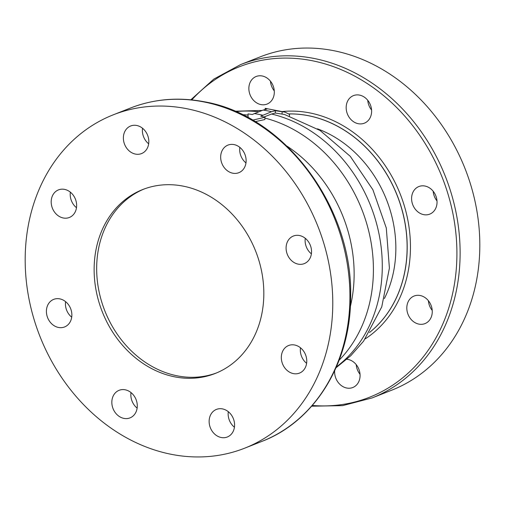 <?xml version="1.0" encoding="UTF-8"?>
<svg xmlns="http://www.w3.org/2000/svg" width="505" height="505" viewBox="0 0 505 505"><rect width="100%" height="100%" fill="white"/><g stroke="black" fill="none" stroke-linecap="round" stroke-linejoin="round"><path stroke-width="0.76" d="M240.595 64.596A179.168 149.467 -111.5 0 1 313.876 58.422A179.168 149.467 68.5 0 1 457.176 218.558A179.168 149.467 68.5 0 1 372.065 397.94L391.754 390.176A179.168 149.467 -111.5 0 0 476.872 210.793A179.168 149.467 -111.5 0 0 333.571 50.658A179.168 149.467 -111.5 0 0 260.29 56.831L240.595 64.596L213.804 79.102L190.814 99.807M274.278 90.881A14.828 12.373 68.5 0 1 270.459 81.198M360.04 374.312A14.828 12.373 68.5 0 1 356.221 364.623M432.217 310.411A14.828 12.373 68.5 0 1 431.655 309.666A14.828 12.373 68.5 0 1 428.398 300.727M437.002 200.927A14.828 12.373 68.5 0 1 433.183 191.243M371.579 109.995A14.828 12.373 68.5 0 1 367.76 100.312M312.292 405.465A177.59 148.148 -111.5 0 0 456.918 253.276A177.59 148.148 -111.5 0 0 311.951 60.676A177.59 148.148 -111.5 0 0 191.786 99.902M248.877 87.794A14.828 12.373 68.5 0 1 256.155 76.495A14.828 12.373 68.5 0 1 274.303 92.787A14.828 12.373 68.5 0 1 267.031 104.08A14.828 12.373 68.5 0 1 248.877 87.794M346.929 359.257A14.828 12.373 68.5 0 1 360.065 376.212A14.828 12.373 68.5 0 1 352.793 387.512A14.828 12.373 68.5 0 1 334.638 371.219A14.828 12.373 68.5 0 1 334.663 370.771M428.966 301.466A14.828 12.373 68.5 0 1 424.976 323.61A14.828 12.373 68.5 0 1 410.104 318.163A14.828 12.373 68.5 0 1 414.094 296.025A14.828 12.373 68.5 0 1 428.966 301.466M424.939 186.029A14.828 12.373 68.5 0 1 436.8 199.279A14.828 12.373 68.5 0 1 429.755 214.126A14.828 12.373 68.5 0 1 423.689 214.638A14.828 12.373 68.5 0 1 411.834 201.388A14.828 12.373 68.5 0 1 418.872 186.541A14.828 12.373 68.5 0 1 424.939 186.029M350.344 97.522A14.828 12.373 68.5 0 1 353.456 95.609A14.828 12.373 68.5 0 1 369.477 102.887A14.828 12.373 68.5 0 1 367.438 121.282A14.828 12.373 68.5 0 1 364.332 123.195A14.828 12.373 68.5 0 1 348.311 115.916A14.828 12.373 68.5 0 1 350.344 97.522M288.898 113.934A121.093 101.019 68.5 0 1 308.277 115.689A121.093 101.019 68.5 0 1 401.797 209.196A121.093 101.019 68.5 0 1 369.54 332.435M264.027 116.983L271.538 114.023L275.32 113.038L284.492 114.471L320.088 130.473L350.274 156.335L372.892 189.754L386.293 228.001L389.405 268.086L381.755 306.876L363.575 341.178L350.849 355.64L336.014 367.791M248.163 117.678L248.012 113.909A143.104 119.382 68.5 0 1 252.26 114.496L263.168 110.058L266.949 109.048L265.194 108.348L265.15 109.408M265.194 108.348L284.978 112.129L275.421 110.715L271.639 111.719L260.731 116.163A143.104 119.382 68.5 0 1 264.961 117.242L252.601 120.158M284.978 112.129L289.504 114.357L289.434 115.954M282.143 111.681L282.043 114.048M275.421 110.715L275.32 113.038M264.961 117.242L264.86 119.552L255.151 121.661M248.012 113.909L247.98 117.577M148.672 143.805A14.828 12.373 68.5 0 1 142.397 129.785A14.828 12.373 68.5 0 1 142.543 128.264M76.489 207.707A14.828 12.373 68.5 0 1 73.496 204.531A14.828 12.373 68.5 0 1 70.359 192.159M71.71 317.184A14.828 12.373 68.5 0 1 65.581 301.643M137.126 408.116A14.828 12.373 68.5 0 1 130.997 392.574M234.427 427.23A14.828 12.373 68.5 0 1 228.159 413.216A14.828 12.373 68.5 0 1 228.298 411.689M306.611 363.329A14.828 12.373 68.5 0 1 303.625 360.16A14.828 12.373 68.5 0 1 300.481 347.787M311.389 253.851A14.828 12.373 68.5 0 1 305.26 238.303M245.973 162.919A14.828 12.373 68.5 0 1 239.843 147.372M171.429 454.342A179.168 149.467 -111.5 0 0 244.71 448.169A179.168 149.467 -111.5 0 0 329.828 268.786A179.168 149.467 -111.5 0 0 186.522 108.651A179.168 149.467 -111.5 0 0 113.246 114.824A179.168 149.467 -111.5 0 0 28.128 294.207A179.168 149.467 -111.5 0 0 171.429 454.342M123.384 137.284A14.828 12.373 68.5 0 1 130.656 125.991A14.828 12.373 68.5 0 1 148.811 142.277A14.828 12.373 68.5 0 1 141.539 153.577A14.828 12.373 68.5 0 1 123.384 137.284M54.483 212.031A14.828 12.373 68.5 0 1 58.479 189.886A14.828 12.373 68.5 0 1 73.345 195.334A14.828 12.373 68.5 0 1 69.355 217.478A14.828 12.373 68.5 0 1 54.483 212.031M58.511 327.467A14.828 12.373 68.5 0 1 46.649 314.217A14.828 12.373 68.5 0 1 53.694 299.37A14.828 12.373 68.5 0 1 59.76 298.859A14.828 12.373 68.5 0 1 71.622 312.115A14.828 12.373 68.5 0 1 64.577 326.956A14.828 12.373 68.5 0 1 58.511 327.467M133.105 415.975A14.828 12.373 68.5 0 1 130 417.887A14.828 12.373 68.5 0 1 113.972 410.609A14.828 12.373 68.5 0 1 116.011 392.215A14.828 12.373 68.5 0 1 119.117 390.302A14.828 12.373 68.5 0 1 135.144 397.58A14.828 12.373 68.5 0 1 133.105 415.975M234.573 425.709A14.828 12.373 68.5 0 1 227.3 437.002A14.828 12.373 68.5 0 1 209.146 420.716A14.828 12.373 68.5 0 1 216.418 409.416A14.828 12.373 68.5 0 1 234.573 425.709M303.473 350.962A14.828 12.373 68.5 0 1 299.478 373.1A14.828 12.373 68.5 0 1 284.612 367.659A14.828 12.373 68.5 0 1 288.601 345.515A14.828 12.373 68.5 0 1 303.473 350.962M299.446 235.519A14.828 12.373 68.5 0 1 311.301 248.776A14.828 12.373 68.5 0 1 304.262 263.623A14.828 12.373 68.5 0 1 298.196 264.134A14.828 12.373 68.5 0 1 286.335 250.878A14.828 12.373 68.5 0 1 293.38 236.031A14.828 12.373 68.5 0 1 299.446 235.519M224.851 147.012A14.828 12.373 68.5 0 1 227.957 145.099A14.828 12.373 68.5 0 1 243.984 152.384A14.828 12.373 68.5 0 1 241.945 170.778A14.828 12.373 68.5 0 1 238.84 172.691A14.828 12.373 68.5 0 1 222.812 165.406A14.828 12.373 68.5 0 1 224.851 147.012M183.145 186.13A98.847 82.466 -111.5 0 0 142.713 189.539A98.847 82.466 -111.5 0 0 95.754 288.507A98.847 82.466 -111.5 0 0 174.812 376.863A98.847 82.466 -111.5 0 0 215.244 373.454A98.847 82.466 -111.5 0 0 262.202 274.48A98.847 82.466 -111.5 0 0 183.145 186.13M143.982 189.053A98.847 82.466 -111.5 0 0 98.424 288.305A98.847 82.466 -111.5 0 0 177.35 375.859A98.847 82.466 68.5 0 0 216.506 372.942M365.279 338.842A123.466 103.001 68.5 0 0 406.298 213.072A123.466 103.001 68.5 0 0 309.672 112.893A123.466 103.001 -111.5 0 0 282.661 111.51M369.502 332.498A121.093 101.019 68.5 0 0 401.892 209.247A121.093 101.019 68.5 0 0 308.353 115.664A121.093 101.019 -111.5 0 0 288.854 113.909M317.456 128.832A113.675 94.833 68.5 0 1 384.387 298.537M258.806 111.775A140.863 117.513 -111.5 0 0 235.702 111.611M271.538 114.023A140.863 117.513 68.5 0 1 377.153 225.823A140.863 117.513 68.5 0 1 336.393 366.927M242.293 114.66A140.863 117.513 68.5 0 1 247.961 115.064M263.168 110.058A143.243 119.502 68.5 0 1 271.639 111.719M254.293 113.556A143.243 119.502 68.5 0 1 262.77 115.222M287.061 146.172A133.907 111.712 68.5 0 1 350.331 306.611M264.923 118.082A140.863 117.513 68.5 0 1 366.175 221.84A140.863 117.513 68.5 0 1 339.133 360.204M261.868 441.402A179.168 149.467 68.5 0 0 346.979 262.019A179.168 149.467 68.5 0 0 203.679 101.884A179.168 149.467 -111.5 0 0 130.404 108.057C153.918 98.917 178.593 96.827 204.424 101.802C284.801 115.475 353.405 207.776 350.628 297.723C350.634 362.925 314.83 421.284 261.868 441.402L244.71 448.169M311.648 406.197L342.586 405.635L372.065 397.94M234.838 111.239L262.228 110.425M130.404 108.057L113.246 114.824"/></g></svg>
